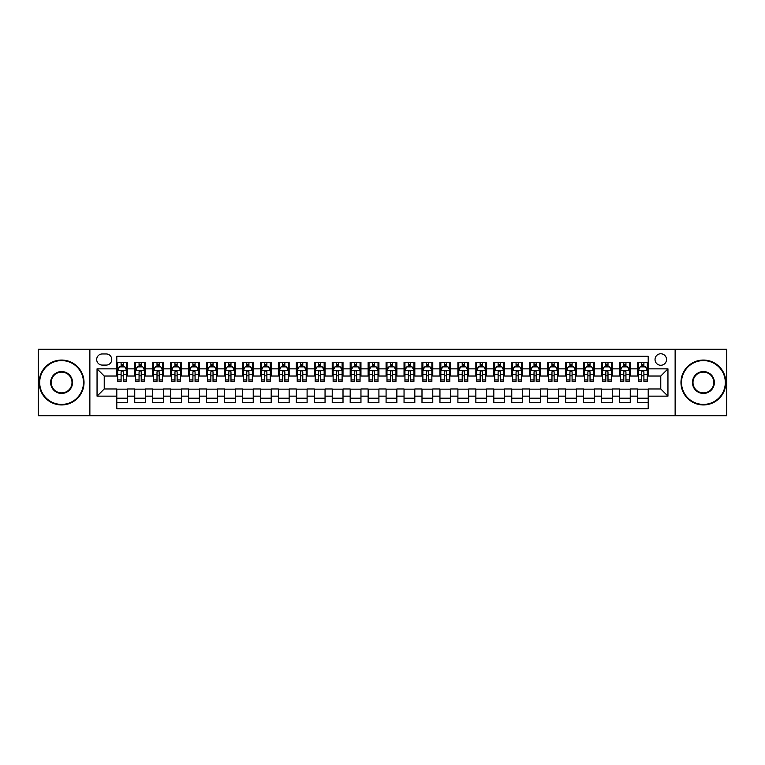 <?xml version="1.0" encoding="UTF-8"?>
<svg xmlns="http://www.w3.org/2000/svg" width="765" height="765" viewBox="0 0 765 765"><rect width="100%" height="100%" fill="white"/><g stroke="black" fill="none" stroke-linecap="round" stroke-linejoin="round"><path stroke-width="1.15" d="M660.769 353.774A5.747 5.747 0 0 0 655.031 359.521A5.747 5.747 0 0 0 660.769 365.268A5.747 5.747 0 0 0 666.516 359.521A5.747 5.747 0 0 0 660.769 353.774M675.132 415.711L726.75 415.711L726.75 349.289L675.132 349.289L675.132 415.711L89.868 415.711L89.868 349.289L38.25 349.289L38.25 415.711L89.868 415.711M648.204 362.304L637.436 362.304L637.436 368.854L630.255 368.854L630.255 376.036L637.436 376.036L637.436 368.854M630.255 368.854L630.255 362.304L619.478 362.304L619.478 368.854L612.296 368.854L612.296 376.036L619.478 376.036L619.478 368.854M612.296 368.854L612.296 362.304L601.529 362.304L601.529 368.854L594.348 368.854L594.348 376.036L601.529 376.036L601.529 368.854M594.348 368.854L594.348 362.304L583.571 362.304L583.571 368.854L576.389 368.854L576.389 376.036L583.571 376.036L583.571 368.854M576.389 368.854L576.389 362.304L565.622 362.304L565.622 368.854L558.44 368.854L558.44 376.036L565.622 376.036L565.622 368.854M558.44 368.854L558.44 362.304L547.663 362.304L547.663 368.854L540.492 368.854L540.492 376.036L547.663 376.036L547.663 368.854M540.492 368.854L540.492 362.304L529.715 362.304L529.715 368.854L522.533 368.854L522.533 376.036L529.715 376.036L529.715 368.854M522.533 368.854L522.533 362.304L511.766 362.304L511.766 368.854L504.584 368.854L504.584 376.036L511.766 376.036L511.766 368.854M504.584 368.854L504.584 362.304L493.808 362.304L493.808 368.854L486.626 368.854L486.626 376.036L493.808 376.036L493.808 368.854M486.626 368.854L486.626 362.304L475.859 362.304L475.859 368.854L468.677 368.854L468.677 376.036L475.859 376.036L475.859 368.854M468.677 368.854L468.677 362.304L457.9 362.304L457.9 368.854L450.719 368.854L450.719 376.036L457.9 376.036L457.9 368.854M450.719 368.854L450.719 362.304L439.952 362.304L439.952 368.854L432.77 368.854L432.77 376.036L439.952 376.036L439.952 368.854M432.77 368.854L432.77 362.304L421.993 362.304L421.993 368.854L414.812 368.854L414.812 376.036L421.993 376.036L421.993 368.854M414.812 368.854L414.812 362.304L404.044 362.304L404.044 368.854L396.863 368.854L396.863 376.036L404.044 376.036L404.044 368.854M396.863 368.854L396.863 362.304L386.086 362.304L386.086 368.854L378.914 368.854L378.914 376.036L386.086 376.036L386.086 368.854M378.914 368.854L378.914 362.304L368.137 362.304L368.137 368.854L360.956 368.854L360.956 376.036L368.137 376.036L368.137 368.854M360.956 368.854L360.956 362.304L350.188 362.304L350.188 368.854L343.007 368.854L343.007 376.036L350.188 376.036L350.188 368.854M343.007 368.854L343.007 362.304L332.23 362.304L332.23 368.854L325.049 368.854L325.049 376.036L332.23 376.036L332.23 368.854M325.049 368.854L325.049 362.304L314.281 362.304L314.281 368.854L307.1 368.854L307.1 376.036L314.281 376.036L314.281 368.854M307.1 368.854L307.1 362.304L296.323 362.304L296.323 368.854L289.141 368.854L289.141 376.036L296.323 376.036L296.323 368.854M289.141 368.854L289.141 362.304L278.374 362.304L278.374 368.854L271.193 368.854L271.193 376.036L278.374 376.036L278.374 368.854M271.193 368.854L271.193 362.304L260.416 362.304L260.416 368.854L253.234 368.854L253.234 376.036L260.416 376.036L260.416 368.854M253.234 368.854L253.234 362.304L242.467 362.304L242.467 368.854L235.285 368.854L235.285 376.036L242.467 376.036L242.467 368.854M235.285 368.854L235.285 362.304L224.508 362.304L224.508 368.854L217.337 368.854L217.337 376.036L224.508 376.036L224.508 368.854M217.337 368.854L217.337 362.304L206.56 362.304L206.56 368.854L199.378 368.854L199.378 376.036L206.56 376.036L206.56 368.854M199.378 368.854L199.378 362.304L188.611 362.304L188.611 368.854L181.429 368.854L181.429 376.036L188.611 376.036L188.611 368.854M181.429 368.854L181.429 362.304L170.652 362.304L170.652 368.854L163.471 368.854L163.471 376.036L170.652 376.036L170.652 368.854M163.471 368.854L163.471 362.304L152.704 362.304L152.704 368.854L145.522 368.854L145.522 376.036L152.704 376.036L152.704 368.854M145.522 368.854L145.522 362.304L134.745 362.304L134.745 376.036L127.564 376.036L127.564 362.304L116.796 362.304M116.796 402.696L127.564 402.696L127.564 388.964L134.745 388.964L134.745 402.696L145.522 402.696L145.522 388.964L152.704 388.964L152.704 396.146L145.522 396.146M152.704 396.146L152.704 402.696L163.471 402.696L163.471 388.964L170.652 388.964L170.652 396.146L163.471 396.146M170.652 396.146L170.652 402.696L181.429 402.696L181.429 388.964L188.611 388.964L188.611 396.146L181.429 396.146M188.611 396.146L188.611 402.696L199.378 402.696L199.378 388.964L206.56 388.964L206.56 396.146L199.378 396.146M206.56 396.146L206.56 402.696L217.337 402.696L217.337 388.964L224.508 388.964L224.508 396.146L217.337 396.146M224.508 396.146L224.508 402.696L235.285 402.696L235.285 388.964L242.467 388.964L242.467 396.146L235.285 396.146M242.467 396.146L242.467 402.696L253.234 402.696L253.234 388.964L260.416 388.964L260.416 396.146L253.234 396.146M260.416 396.146L260.416 402.696L271.193 402.696L271.193 388.964L278.374 388.964L278.374 396.146L271.193 396.146M278.374 396.146L278.374 402.696L289.141 402.696L289.141 388.964L296.323 388.964L296.323 396.146L289.141 396.146M296.323 396.146L296.323 402.696L307.1 402.696L307.1 388.964L314.281 388.964L314.281 396.146L307.1 396.146M314.281 396.146L314.281 402.696L325.049 402.696L325.049 388.964L332.23 388.964L332.23 396.146L325.049 396.146M332.23 396.146L332.23 402.696L343.007 402.696L343.007 388.964L350.188 388.964L350.188 396.146L343.007 396.146M350.188 396.146L350.188 402.696L360.956 402.696L360.956 388.964L368.137 388.964L368.137 396.146L360.956 396.146M368.137 396.146L368.137 402.696L378.914 402.696L378.914 388.964L386.086 388.964L386.086 396.146L378.914 396.146M386.086 396.146L386.086 402.696L396.863 402.696L396.863 388.964L404.044 388.964L404.044 396.146L396.863 396.146M404.044 396.146L404.044 402.696L414.812 402.696L414.812 388.964L421.993 388.964L421.993 396.146L414.812 396.146M421.993 396.146L421.993 402.696L432.77 402.696L432.77 388.964L439.952 388.964L439.952 396.146L432.77 396.146M439.952 396.146L439.952 402.696L450.719 402.696L450.719 388.964L457.9 388.964L457.9 396.146L450.719 396.146M457.9 396.146L457.9 402.696L468.677 402.696L468.677 388.964L475.859 388.964L475.859 396.146L468.677 396.146M475.859 396.146L475.859 402.696L486.626 402.696L486.626 388.964L493.808 388.964L493.808 396.146L486.626 396.146M493.808 396.146L493.808 402.696L504.584 402.696L504.584 388.964L511.766 388.964L511.766 396.146L504.584 396.146M511.766 396.146L511.766 402.696L522.533 402.696L522.533 388.964L529.715 388.964L529.715 396.146L522.533 396.146M529.715 396.146L529.715 402.696L540.492 402.696L540.492 388.964L547.663 388.964L547.663 396.146L540.492 396.146M547.663 396.146L547.663 402.696L558.44 402.696L558.44 388.964L565.622 388.964L565.622 396.146L558.44 396.146M565.622 396.146L565.622 402.696L576.389 402.696L576.389 388.964L583.571 388.964L583.571 396.146L576.389 396.146M583.571 396.146L583.571 402.696L594.348 402.696L594.348 388.964L601.529 388.964L601.529 396.146L594.348 396.146M601.529 396.146L601.529 402.696L612.296 402.696L612.296 388.964L619.478 388.964L619.478 396.146L612.296 396.146M619.478 396.146L619.478 402.696L630.255 402.696L630.255 388.964L637.436 388.964L637.436 396.146L630.255 396.146M102.252 365.087L106.201 365.087A5.565 5.565 0 0 0 111.767 359.521A5.565 5.565 0 0 0 106.201 353.956L102.252 353.956A5.565 5.565 0 0 0 96.686 359.521A5.565 5.565 0 0 0 102.252 365.087M675.132 349.289L89.868 349.289M648.204 368.854L648.204 356.289L116.796 356.289L116.796 376.036L104.231 376.036L104.231 388.964L116.796 388.964L116.796 408.711L648.204 408.711L648.204 388.964L660.769 388.964L660.769 376.036L648.204 376.036L648.204 368.854L667.95 368.854L667.95 396.146L648.204 396.146M116.796 396.146L97.05 396.146L97.05 368.854L116.796 368.854M637.436 396.146L637.436 402.696L648.204 402.696M116.796 366.789L117.695 366.789M121.1 366.789L123.261 366.789M126.665 366.789L127.564 366.789M116.796 375.854L117.695 375.854M121.1 375.854L123.261 375.854M126.665 375.854L127.564 375.854M116.796 389.146L127.564 389.146M116.796 398.211L127.564 398.211M134.745 375.854L135.644 375.854M139.058 375.854L141.209 375.854M144.623 375.854L145.522 375.854M134.745 366.789L135.644 366.789M139.058 366.789L141.209 366.789M144.623 366.789L145.522 366.789M134.745 389.146L145.522 389.146M134.745 398.211L145.522 398.211M152.704 389.146L163.471 389.146M152.704 398.211L163.471 398.211M152.704 366.789L153.602 366.789M157.007 366.789L159.168 366.789M162.572 366.789L163.471 366.789M152.704 375.854L153.602 375.854M157.007 375.854L159.168 375.854M162.572 375.854L163.471 375.854M170.652 389.146L181.429 389.146M170.652 398.211L181.429 398.211M170.652 366.789L171.551 366.789M174.965 366.789L177.117 366.789M180.53 366.789L181.429 366.789M170.652 375.854L171.551 375.854M174.965 375.854L177.117 375.854M180.53 375.854L181.429 375.854M188.611 389.146L199.378 389.146M188.611 398.211L199.378 398.211M188.611 366.789L189.5 366.789M192.914 366.789L195.065 366.789M198.479 366.789L199.378 366.789M188.611 375.854L189.5 375.854M192.914 375.854L195.065 375.854M198.479 375.854L199.378 375.854M206.56 389.146L217.337 389.146M206.56 398.211L217.337 398.211M206.56 366.789L207.458 366.789M210.872 366.789L213.024 366.789M216.438 366.789L217.337 366.789M206.56 375.854L207.458 375.854M210.872 375.854L213.024 375.854M216.438 375.854L217.337 375.854M224.508 389.146L235.285 389.146M224.508 398.211L235.285 398.211M224.508 366.789L225.407 366.789M228.821 366.789L230.973 366.789M234.386 366.789L235.285 366.789M224.508 375.854L225.407 375.854M228.821 375.854L230.973 375.854M234.386 375.854L235.285 375.854M242.467 389.146L253.234 389.146M242.467 398.211L253.234 398.211M242.467 366.789L243.366 366.789M246.779 366.789L248.931 366.789M252.345 366.789L253.234 366.789M242.467 375.854L243.366 375.854M246.779 375.854L248.931 375.854M252.345 375.854L253.234 375.854M260.416 389.146L271.193 389.146M260.416 398.211L271.193 398.211M260.416 366.789L261.314 366.789M264.728 366.789L266.88 366.789M270.294 366.789L271.193 366.789M260.416 375.854L261.314 375.854M264.728 375.854L266.88 375.854M270.294 375.854L271.193 375.854M278.374 389.146L289.141 389.146M278.374 398.211L289.141 398.211M278.374 366.789L279.273 366.789M282.677 366.789L284.838 366.789M288.242 366.789L289.141 366.789M278.374 375.854L279.273 375.854M282.677 375.854L284.838 375.854M288.242 375.854L289.141 375.854M296.323 389.146L307.1 389.146M296.323 398.211L307.1 398.211M296.323 366.789L297.222 366.789M300.635 366.789L302.787 366.789M306.201 366.789L307.1 366.789M296.323 375.854L297.222 375.854M300.635 375.854L302.787 375.854M306.201 375.854L307.1 375.854M314.281 389.146L325.049 389.146M314.281 398.211L325.049 398.211M314.281 366.789L315.18 366.789M318.584 366.789L320.745 366.789M324.15 366.789L325.049 366.789M314.281 375.854L315.18 375.854M318.584 375.854L320.745 375.854M324.15 375.854L325.049 375.854M332.23 389.146L343.007 389.146M332.23 398.211L343.007 398.211M332.23 366.789L333.129 366.789M336.543 366.789L338.694 366.789M342.108 366.789L343.007 366.789M332.23 375.854L333.129 375.854M336.543 375.854L338.694 375.854M342.108 375.854L343.007 375.854M350.188 389.146L360.956 389.146M350.188 398.211L360.956 398.211M350.188 366.789L351.078 366.789M354.491 366.789L356.643 366.789M360.057 366.789L360.956 366.789M350.188 375.854L351.078 375.854M354.491 375.854L356.643 375.854M360.057 375.854L360.956 375.854M368.137 389.146L378.914 389.146M368.137 398.211L378.914 398.211M368.137 366.789L369.036 366.789M372.45 366.789L374.601 366.789M378.015 366.789L378.914 366.789M368.137 375.854L369.036 375.854M372.45 375.854L374.601 375.854M378.015 375.854L378.914 375.854M386.086 389.146L396.863 389.146M386.086 398.211L396.863 398.211M386.086 366.789L386.985 366.789M390.399 366.789L392.55 366.789M395.964 366.789L396.863 366.789M386.086 375.854L386.985 375.854M390.399 375.854L392.55 375.854M395.964 375.854L396.863 375.854M404.044 389.146L414.812 389.146M404.044 398.211L414.812 398.211M404.044 366.789L404.943 366.789M408.357 366.789L410.509 366.789M413.922 366.789L414.812 366.789M404.044 375.854L404.943 375.854M408.357 375.854L410.509 375.854M413.922 375.854L414.812 375.854M421.993 389.146L432.77 389.146M421.993 398.211L432.77 398.211M421.993 366.789L422.892 366.789M426.306 366.789L428.457 366.789M431.871 366.789L432.77 366.789M421.993 375.854L422.892 375.854M426.306 375.854L428.457 375.854M431.871 375.854L432.77 375.854M439.952 389.146L450.719 389.146M439.952 398.211L450.719 398.211M439.952 366.789L440.85 366.789M444.255 366.789L446.416 366.789M449.82 366.789L450.719 366.789M439.952 375.854L440.85 375.854M444.255 375.854L446.416 375.854M449.82 375.854L450.719 375.854M457.9 389.146L468.677 389.146M457.9 398.211L468.677 398.211M457.9 366.789L458.799 366.789M462.213 366.789L464.365 366.789M467.778 366.789L468.677 366.789M457.9 375.854L458.799 375.854M462.213 375.854L464.365 375.854M467.778 375.854L468.677 375.854M475.859 389.146L486.626 389.146M475.859 398.211L486.626 398.211M475.859 366.789L476.758 366.789M480.162 366.789L482.323 366.789M485.727 366.789L486.626 366.789M475.859 375.854L476.758 375.854M480.162 375.854L482.323 375.854M485.727 375.854L486.626 375.854M493.808 389.146L504.584 389.146M493.808 398.211L504.584 398.211M493.808 366.789L494.706 366.789M498.12 366.789L500.272 366.789M503.686 366.789L504.584 366.789M493.808 375.854L494.706 375.854M498.12 375.854L500.272 375.854M503.686 375.854L504.584 375.854M511.766 389.146L522.533 389.146M511.766 398.211L522.533 398.211M511.766 366.789L512.655 366.789M516.069 366.789L518.221 366.789M521.634 366.789L522.533 366.789M511.766 375.854L512.655 375.854M516.069 375.854L518.221 375.854M521.634 375.854L522.533 375.854M529.715 389.146L540.492 389.146M529.715 398.211L540.492 398.211M529.715 366.789L530.614 366.789M534.027 366.789L536.179 366.789M539.593 366.789L540.492 366.789M529.715 375.854L530.614 375.854M534.027 375.854L536.179 375.854M539.593 375.854L540.492 375.854M547.663 389.146L558.44 389.146M547.663 398.211L558.44 398.211M547.663 366.789L548.562 366.789M551.976 366.789L554.128 366.789M557.542 366.789L558.44 366.789M547.663 375.854L548.562 375.854M551.976 375.854L554.128 375.854M557.542 375.854L558.44 375.854M565.622 389.146L576.389 389.146M565.622 398.211L576.389 398.211M565.622 366.789L566.521 366.789M569.935 366.789L572.086 366.789M575.5 366.789L576.389 366.789M565.622 375.854L566.521 375.854M569.935 375.854L572.086 375.854M575.5 375.854L576.389 375.854M583.571 389.146L594.348 389.146M583.571 398.211L594.348 398.211M583.571 366.789L584.47 366.789M587.883 366.789L590.035 366.789M593.449 366.789L594.348 366.789M583.571 375.854L584.47 375.854M587.883 375.854L590.035 375.854M593.449 375.854L594.348 375.854M601.529 389.146L612.296 389.146M601.529 398.211L612.296 398.211M601.529 366.789L602.428 366.789M605.832 366.789L607.993 366.789M611.398 366.789L612.296 366.789M601.529 375.854L602.428 375.854M605.832 375.854L607.993 375.854M611.398 375.854L612.296 375.854M619.478 389.146L630.255 389.146M619.478 398.211L630.255 398.211M619.478 366.789L620.377 366.789M623.791 366.789L625.942 366.789M629.356 366.789L630.255 366.789M619.478 375.854L620.377 375.854M623.791 375.854L625.942 375.854M629.356 375.854L630.255 375.854M637.436 389.146L648.204 389.146M637.436 398.211L648.204 398.211M637.436 366.789L638.335 366.789M641.739 366.789L643.901 366.789M647.305 366.789L648.204 366.789M637.436 375.854L638.335 375.854M641.739 375.854L643.901 375.854M647.305 375.854L648.204 375.854M104.231 376.036L97.05 368.854M104.231 388.964L97.05 396.146M667.95 368.854L660.769 376.036M667.95 396.146L660.769 388.964M123.261 364.637L121.1 364.637M126.665 379.956L123.261 379.956L123.261 381.419L126.665 381.419L126.665 370.47L124.877 366.884L119.483 366.884L117.695 370.47L117.695 381.419L121.1 381.419L121.1 379.956L117.695 379.956M117.695 370.47L117.695 362.304M126.665 370.47L126.665 362.304M121.1 366.884L121.1 362.304M123.261 362.304L123.261 366.884M123.261 379.956L123.261 371.819C122.543 370.432 121.826 370.432 121.1 371.819L121.1 379.956M61.592 360.602A21.898 21.898 0 0 0 39.684 382.5A21.898 21.898 0 0 0 61.592 404.398A21.898 21.898 0 0 0 83.49 382.5A21.898 21.898 0 0 0 61.592 360.602M61.592 404.943A22.443 22.443 0 0 1 39.149 382.5A22.443 22.443 0 0 1 61.592 360.057A22.443 22.443 0 0 1 84.026 382.5A22.443 22.443 0 0 1 61.592 404.943M61.592 371.551A10.949 10.949 0 0 1 72.541 382.5A10.949 10.949 0 0 1 61.592 393.449A10.949 10.949 0 0 1 50.633 382.5A10.949 10.949 0 0 1 61.592 371.551M61.592 392.914A10.414 10.414 0 0 0 72.006 382.5A10.414 10.414 0 0 0 61.592 372.086A10.414 10.414 0 0 0 51.179 382.5A10.414 10.414 0 0 0 61.592 392.914M703.408 360.602A21.898 21.898 0 0 0 681.51 382.5A21.898 21.898 0 0 0 703.408 404.398A21.898 21.898 0 0 0 725.316 382.5A21.898 21.898 0 0 0 703.408 360.602M703.408 404.943A22.443 22.443 0 0 1 680.974 382.5A22.443 22.443 0 0 1 703.408 360.057A22.443 22.443 0 0 1 725.851 382.5A22.443 22.443 0 0 1 703.408 404.943M703.408 371.551A10.949 10.949 0 0 1 714.367 382.5A10.949 10.949 0 0 1 703.408 393.449A10.949 10.949 0 0 1 692.459 382.5A10.949 10.949 0 0 1 703.408 371.551M703.408 392.914A10.414 10.414 0 0 0 713.822 382.5A10.414 10.414 0 0 0 703.408 372.086A10.414 10.414 0 0 0 692.994 382.5A10.414 10.414 0 0 0 703.408 392.914M141.209 364.637L139.058 364.637M144.623 379.956L141.209 379.956L141.209 381.419L144.623 381.419L144.623 370.47L142.826 366.884L137.442 366.884L135.644 370.47L135.644 381.419L139.058 381.419L139.058 379.956L135.644 379.956M135.644 370.47L135.644 362.304M144.623 370.47L144.623 362.304M139.058 366.884L139.058 362.304M141.209 362.304L141.209 366.884M141.209 379.956L141.209 371.819C140.492 370.432 139.775 370.432 139.058 371.819L139.058 379.956M159.168 364.637L157.007 364.637M162.572 379.956L159.168 379.956L159.168 381.419L162.572 381.419L162.572 370.47L160.784 366.884L155.391 366.884L153.602 370.47L153.602 381.419L157.007 381.419L157.007 379.956L153.602 379.956M153.602 370.47L153.602 362.304M162.572 370.47L162.572 362.304M157.007 366.884L157.007 362.304M159.168 362.304L159.168 366.884M159.168 379.956L159.168 371.819C158.451 370.432 157.724 370.432 157.007 371.819L157.007 379.956M177.117 364.637L174.965 364.637M180.53 379.956L177.117 379.956L177.117 381.419L180.53 381.419L180.53 370.47L178.733 366.884L173.349 366.884L171.551 370.47L171.551 381.419L174.965 381.419L174.965 379.956L171.551 379.956M171.551 370.47L171.551 362.304M180.53 370.47L180.53 362.304M174.965 366.884L174.965 362.304M177.117 362.304L177.117 366.884M177.117 379.956L177.117 371.819C176.399 370.432 175.682 370.432 174.965 371.819L174.965 379.956M195.065 364.637L192.914 364.637M198.479 379.956L195.065 379.956L195.065 381.419L198.479 381.419L198.479 370.47L196.682 366.884L191.298 366.884L189.5 370.47L189.5 381.419L192.914 381.419L192.914 379.956L189.5 379.956M189.5 370.47L189.5 362.304M198.479 370.47L198.479 362.304M192.914 366.884L192.914 362.304M195.065 362.304L195.065 366.884M195.065 379.956L195.065 371.819C194.348 370.432 193.631 370.432 192.914 371.819L192.914 379.956M213.024 364.637L210.872 364.637M216.438 379.956L213.024 379.956L213.024 381.419L216.438 381.419L216.438 370.47L214.64 366.884L209.256 366.884L207.458 370.47L207.458 381.419L210.872 381.419L210.872 379.956L207.458 379.956M207.458 370.47L207.458 362.304M216.438 370.47L216.438 362.304M210.872 366.884L210.872 362.304M213.024 362.304L213.024 366.884M213.024 379.956L213.024 371.819C212.307 370.432 211.589 370.432 210.872 371.819L210.872 379.956M230.973 364.637L228.821 364.637M234.386 379.956L230.973 379.956L230.973 381.419L234.386 381.419L234.386 370.47L232.589 366.884L227.205 366.884L225.407 370.47L225.407 381.419L228.821 381.419L228.821 379.956L225.407 379.956M225.407 370.47L225.407 362.304M234.386 370.47L234.386 362.304M228.821 366.884L228.821 362.304M230.973 362.304L230.973 366.884M230.973 379.956L230.973 371.819C230.255 370.432 229.538 370.432 228.821 371.819L228.821 379.956M248.931 364.637L246.779 364.637M252.345 379.956L248.931 379.956L248.931 381.419L252.345 381.419L252.345 370.47L250.547 366.884L245.163 366.884L243.366 370.47L243.366 381.419L246.779 381.419L246.779 379.956L243.366 379.956M243.366 370.47L243.366 362.304M252.345 370.47L252.345 362.304M246.779 366.884L246.779 362.304M248.931 362.304L248.931 366.884M248.931 379.956L248.931 371.819C248.214 370.432 247.497 370.432 246.779 371.819L246.779 379.956M266.88 364.637L264.728 364.637M270.294 379.956L266.88 379.956L266.88 381.419L270.294 381.419L270.294 370.47L268.496 366.884L263.112 366.884L261.314 370.47L261.314 381.419L264.728 381.419L264.728 379.956L261.314 379.956M261.314 370.47L261.314 362.304M270.294 370.47L270.294 362.304M264.728 366.884L264.728 362.304M266.88 362.304L266.88 366.884M266.88 379.956L266.88 371.819C266.163 370.432 265.445 370.432 264.728 371.819L264.728 379.956M284.838 364.637L282.677 364.637M288.242 379.956L284.838 379.956L284.838 381.419L288.242 381.419L288.242 370.47L286.454 366.884L281.061 366.884L279.273 370.47L279.273 381.419L282.677 381.419L282.677 379.956L279.273 379.956M279.273 370.47L279.273 362.304M288.242 370.47L288.242 362.304M282.677 366.884L282.677 362.304M284.838 362.304L284.838 366.884M284.838 379.956L284.838 371.819C284.121 370.432 283.404 370.432 282.677 371.819L282.677 379.956M302.787 364.637L300.635 364.637M306.201 379.956L302.787 379.956L302.787 381.419L306.201 381.419L306.201 370.47L304.403 366.884L299.019 366.884L297.222 370.47L297.222 381.419L300.635 381.419L300.635 379.956L297.222 379.956M297.222 370.47L297.222 362.304M306.201 370.47L306.201 362.304M300.635 366.884L300.635 362.304M302.787 362.304L302.787 366.884M302.787 379.956L302.787 371.819C302.07 370.432 301.353 370.432 300.635 371.819L300.635 379.956M320.745 364.637L318.584 364.637M324.15 379.956L320.745 379.956L320.745 381.419L324.15 381.419L324.15 370.47L322.361 366.884L316.968 366.884L315.18 370.47L315.18 381.419L318.584 381.419L318.584 379.956L315.18 379.956M315.18 370.47L315.18 362.304M324.15 370.47L324.15 362.304M318.584 366.884L318.584 362.304M320.745 362.304L320.745 366.884M320.745 379.956L320.745 371.819C320.028 370.432 319.301 370.432 318.584 371.819L318.584 379.956M338.694 364.637L336.543 364.637M342.108 379.956L338.694 379.956L338.694 381.419L342.108 381.419L342.108 370.47L340.31 366.884L334.927 366.884L333.129 370.47L333.129 381.419L336.543 381.419L336.543 379.956L333.129 379.956M333.129 370.47L333.129 362.304M342.108 370.47L342.108 362.304M336.543 366.884L336.543 362.304M338.694 362.304L338.694 366.884M338.694 379.956L338.694 371.819C337.977 370.432 337.26 370.432 336.543 371.819L336.543 379.956M356.643 364.637L354.491 364.637M360.057 379.956L356.643 379.956L356.643 381.419L360.057 381.419L360.057 370.47L358.259 366.884L352.875 366.884L351.078 370.47L351.078 381.419L354.491 381.419L354.491 379.956L351.078 379.956M351.078 370.47L351.078 362.304M360.057 370.47L360.057 362.304M354.491 366.884L354.491 362.304M356.643 362.304L356.643 366.884M356.643 379.956L356.643 371.819C355.926 370.432 355.209 370.432 354.491 371.819L354.491 379.956M374.601 364.637L372.45 364.637M378.015 379.956L374.601 379.956L374.601 381.419L378.015 381.419L378.015 370.47L376.217 366.884L370.834 366.884L369.036 370.47L369.036 381.419L372.45 381.419L372.45 379.956L369.036 379.956M369.036 370.47L369.036 362.304M378.015 370.47L378.015 362.304M372.45 366.884L372.45 362.304M374.601 362.304L374.601 366.884M374.601 379.956L374.601 371.819C373.884 370.432 373.167 370.432 372.45 371.819L372.45 379.956M392.55 364.637L390.399 364.637M395.964 379.956L392.55 379.956L392.55 381.419L395.964 381.419L395.964 370.47L394.166 366.884L388.783 366.884L386.985 370.47L386.985 381.419L390.399 381.419L390.399 379.956L386.985 379.956M386.985 370.47L386.985 362.304M395.964 370.47L395.964 362.304M390.399 366.884L390.399 362.304M392.55 362.304L392.55 366.884M392.55 379.956L392.55 371.819C391.833 370.432 391.116 370.432 390.399 371.819L390.399 379.956M410.509 364.637L408.357 364.637M413.922 379.956L410.509 379.956L410.509 381.419L413.922 381.419L413.922 370.47L412.125 366.884L406.741 366.884L404.943 370.47L404.943 381.419L408.357 381.419L408.357 379.956L404.943 379.956M404.943 370.47L404.943 362.304M413.922 370.47L413.922 362.304M408.357 366.884L408.357 362.304M410.509 362.304L410.509 366.884M410.509 379.956L410.509 371.819C409.791 370.432 409.074 370.432 408.357 371.819L408.357 379.956M428.457 364.637L426.306 364.637M431.871 379.956L428.457 379.956L428.457 381.419L431.871 381.419L431.871 370.47L430.073 366.884L424.69 366.884L422.892 370.47L422.892 381.419L426.306 381.419L426.306 379.956L422.892 379.956M422.892 370.47L422.892 362.304M431.871 370.47L431.871 362.304M426.306 366.884L426.306 362.304M428.457 362.304L428.457 366.884M428.457 379.956L428.457 371.819C427.74 370.432 427.023 370.432 426.306 371.819L426.306 379.956M446.416 364.637L444.255 364.637M449.82 379.956L446.416 379.956L446.416 381.419L449.82 381.419L449.82 370.47L448.032 366.884L442.639 366.884L440.85 370.47L440.85 381.419L444.255 381.419L444.255 379.956L440.85 379.956M440.85 370.47L440.85 362.304M449.82 370.47L449.82 362.304M444.255 366.884L444.255 362.304M446.416 362.304L446.416 366.884M446.416 379.956L446.416 371.819C445.699 370.432 444.981 370.432 444.255 371.819L444.255 379.956M464.365 364.637L462.213 364.637M467.778 379.956L464.365 379.956L464.365 381.419L467.778 381.419L467.778 370.47L465.981 366.884L460.597 366.884L458.799 370.47L458.799 381.419L462.213 381.419L462.213 379.956L458.799 379.956M458.799 370.47L458.799 362.304M467.778 370.47L467.778 362.304M462.213 366.884L462.213 362.304M464.365 362.304L464.365 366.884M464.365 379.956L464.365 371.819C463.647 370.432 462.93 370.432 462.213 371.819L462.213 379.956M482.323 364.637L480.162 364.637M485.727 379.956L482.323 379.956L482.323 381.419L485.727 381.419L485.727 370.47L483.939 366.884L478.546 366.884L476.758 370.47L476.758 381.419L480.162 381.419L480.162 379.956L476.758 379.956M476.758 370.47L476.758 362.304M485.727 370.47L485.727 362.304M480.162 366.884L480.162 362.304M482.323 362.304L482.323 366.884M482.323 379.956L482.323 371.819C481.606 370.432 480.879 370.432 480.162 371.819L480.162 379.956M500.272 364.637L498.12 364.637M503.686 379.956L500.272 379.956L500.272 381.419L503.686 381.419L503.686 370.47L501.888 366.884L496.504 366.884L494.706 370.47L494.706 381.419L498.12 381.419L498.12 379.956L494.706 379.956M494.706 370.47L494.706 362.304M503.686 370.47L503.686 362.304M498.12 366.884L498.12 362.304M500.272 362.304L500.272 366.884M500.272 379.956L500.272 371.819C499.555 370.432 498.837 370.432 498.12 371.819L498.12 379.956M518.221 364.637L516.069 364.637M521.634 379.956L518.221 379.956L518.221 381.419L521.634 381.419L521.634 370.47L519.837 366.884L514.453 366.884L512.655 370.47L512.655 381.419L516.069 381.419L516.069 379.956L512.655 379.956M512.655 370.47L512.655 362.304M521.634 370.47L521.634 362.304M516.069 366.884L516.069 362.304M518.221 362.304L518.221 366.884M518.221 379.956L518.221 371.819C517.503 370.432 516.786 370.432 516.069 371.819L516.069 379.956M536.179 364.637L534.027 364.637M539.593 379.956L536.179 379.956L536.179 381.419L539.593 381.419L539.593 370.47L537.795 366.884L532.411 366.884L530.614 370.47L530.614 381.419L534.027 381.419L534.027 379.956L530.614 379.956M530.614 370.47L530.614 362.304M539.593 370.47L539.593 362.304M534.027 366.884L534.027 362.304M536.179 362.304L536.179 366.884M536.179 379.956L536.179 371.819C535.462 370.432 534.745 370.432 534.027 371.819L534.027 379.956M554.128 364.637L551.976 364.637M557.542 379.956L554.128 379.956L554.128 381.419L557.542 381.419L557.542 370.47L555.744 366.884L550.36 366.884L548.562 370.47L548.562 381.419L551.976 381.419L551.976 379.956L548.562 379.956M548.562 370.47L548.562 362.304M557.542 370.47L557.542 362.304M551.976 366.884L551.976 362.304M554.128 362.304L554.128 366.884M554.128 379.956L554.128 371.819C553.411 370.432 552.693 370.432 551.976 371.819L551.976 379.956M572.086 364.637L569.935 364.637M575.5 379.956L572.086 379.956L572.086 381.419L575.5 381.419L575.5 370.47L573.702 366.884L568.319 366.884L566.521 370.47L566.521 381.419L569.935 381.419L569.935 379.956L566.521 379.956M566.521 370.47L566.521 362.304M575.5 370.47L575.5 362.304M569.935 366.884L569.935 362.304M572.086 362.304L572.086 366.884M572.086 379.956L572.086 371.819C571.369 370.432 570.652 370.432 569.935 371.819L569.935 379.956M590.035 364.637L587.883 364.637M593.449 379.956L590.035 379.956L590.035 381.419L593.449 381.419L593.449 370.47L591.651 366.884L586.267 366.884L584.47 370.47L584.47 381.419L587.883 381.419L587.883 379.956L584.47 379.956M584.47 370.47L584.47 362.304M593.449 370.47L593.449 362.304M587.883 366.884L587.883 362.304M590.035 362.304L590.035 366.884M590.035 379.956L590.035 371.819C589.318 370.432 588.601 370.432 587.883 371.819L587.883 379.956M607.993 364.637L605.832 364.637M611.398 379.956L607.993 379.956L607.993 381.419L611.398 381.419L611.398 370.47L609.609 366.884L604.216 366.884L602.428 370.47L602.428 381.419L605.832 381.419L605.832 379.956L602.428 379.956M602.428 370.47L602.428 362.304M611.398 370.47L611.398 362.304M605.832 366.884L605.832 362.304M607.993 362.304L607.993 366.884M607.993 379.956L607.993 371.819C607.276 370.432 606.559 370.432 605.832 371.819L605.832 379.956M625.942 364.637L623.791 364.637M629.356 379.956L625.942 379.956L625.942 381.419L629.356 381.419L629.356 370.47L627.558 366.884L622.174 366.884L620.377 370.47L620.377 381.419L623.791 381.419L623.791 379.956L620.377 379.956M620.377 370.47L620.377 362.304M629.356 370.47L629.356 362.304M623.791 366.884L623.791 362.304M625.942 362.304L625.942 366.884M625.942 379.956L625.942 371.819C625.225 370.432 624.508 370.432 623.791 371.819L623.791 379.956M643.901 364.637L641.739 364.637M647.305 379.956L643.901 379.956L643.901 381.419L647.305 381.419L647.305 370.47L645.517 366.884L640.123 366.884L638.335 370.47L638.335 381.419L641.739 381.419L641.739 379.956L638.335 379.956M638.335 370.47L638.335 362.304M647.305 370.47L647.305 362.304M641.739 366.884L641.739 362.304M643.901 362.304L643.901 366.884M643.901 379.956L643.901 371.819C643.183 370.432 642.457 370.432 641.739 371.819L641.739 379.956M134.745 396.146L127.564 396.146M134.745 368.854L127.564 368.854M126.627 370.384L117.734 370.384M117.695 367.869L118.996 367.869M125.364 367.869L126.665 367.869M121.1 374.63L117.695 374.63M126.665 374.63L123.261 374.63M123.261 365.775L121.1 365.775M144.575 370.384L135.692 370.384M135.644 367.869L136.945 367.869M143.323 367.869L144.623 367.869M139.058 374.63L135.644 374.63M144.623 374.63L141.209 374.63M141.209 365.775L139.058 365.775M162.534 370.384L153.641 370.384M153.602 367.869L154.903 367.869M161.272 367.869L162.572 367.869M157.007 374.63L153.602 374.63M162.572 374.63L159.168 374.63M159.168 365.775L157.007 365.775M180.483 370.384L171.599 370.384M171.551 367.869L172.852 367.869M179.23 367.869L180.53 367.869M174.965 374.63L171.551 374.63M180.53 374.63L177.117 374.63M177.117 365.775L174.965 365.775M198.431 370.384L189.548 370.384M189.5 367.869L190.81 367.869M197.179 367.869L198.479 367.869M192.914 374.63L189.5 374.63M198.479 374.63L195.065 374.63M195.065 365.775L192.914 365.775M216.39 370.384L207.506 370.384M207.458 367.869L208.759 367.869M215.137 367.869L216.438 367.869M210.872 374.63L207.458 374.63M216.438 374.63L213.024 374.63M213.024 365.775L210.872 365.775M234.339 370.384L225.455 370.384M225.407 367.869L226.708 367.869M233.086 367.869L234.386 367.869M228.821 374.63L225.407 374.63M234.386 374.63L230.973 374.63M230.973 365.775L228.821 365.775M252.297 370.384L243.404 370.384M243.366 367.869L244.666 367.869M251.035 367.869L252.345 367.869M246.779 374.63L243.366 374.63M252.345 374.63L248.931 374.63M248.931 365.775L246.779 365.775M270.246 370.384L261.362 370.384M261.314 367.869L262.615 367.869M268.993 367.869L270.294 367.869M264.728 374.63L261.314 374.63M270.294 374.63L266.88 374.63M266.88 365.775L264.728 365.775M288.204 370.384L279.311 370.384M279.273 367.869L280.573 367.869M286.942 367.869L288.242 367.869M282.677 374.63L279.273 374.63M288.242 374.63L284.838 374.63M284.838 365.775L282.677 365.775M306.153 370.384L297.269 370.384M297.222 367.869L298.522 367.869M304.9 367.869L306.201 367.869M300.635 374.63L297.222 374.63M306.201 374.63L302.787 374.63M302.787 365.775L300.635 365.775M324.111 370.384L315.218 370.384M315.18 367.869L316.481 367.869M322.849 367.869L324.15 367.869M318.584 374.63L315.18 374.63M324.15 374.63L320.745 374.63M320.745 365.775L318.584 365.775M342.06 370.384L333.177 370.384M333.129 367.869L334.429 367.869M340.808 367.869L342.108 367.869M336.543 374.63L333.129 374.63M342.108 374.63L338.694 374.63M338.694 365.775L336.543 365.775M360.019 370.384L351.125 370.384M351.078 367.869L352.388 367.869M358.756 367.869L360.057 367.869M354.491 374.63L351.078 374.63M360.057 374.63L356.643 374.63M356.643 365.775L354.491 365.775M377.967 370.384L369.084 370.384M369.036 367.869L370.337 367.869M376.715 367.869L378.015 367.869M372.45 374.63L369.036 374.63M378.015 374.63L374.601 374.63M374.601 365.775L372.45 365.775M395.916 370.384L387.033 370.384M386.985 367.869L388.285 367.869M394.664 367.869L395.964 367.869M390.399 374.63L386.985 374.63M395.964 374.63L392.55 374.63M392.55 365.775L390.399 365.775M413.875 370.384L404.981 370.384M404.943 367.869L406.244 367.869M412.612 367.869L413.922 367.869M408.357 374.63L404.943 374.63M413.922 374.63L410.509 374.63M410.509 365.775L408.357 365.775M431.823 370.384L422.94 370.384M422.892 367.869L424.193 367.869M430.571 367.869L431.871 367.869M426.306 374.63L422.892 374.63M431.871 374.63L428.457 374.63M428.457 365.775L426.306 365.775M449.782 370.384L440.889 370.384M440.85 367.869L442.151 367.869M448.52 367.869L449.82 367.869M444.255 374.63L440.85 374.63M449.82 374.63L446.416 374.63M446.416 365.775L444.255 365.775M467.731 370.384L458.847 370.384M458.799 367.869L460.1 367.869M466.478 367.869L467.778 367.869M462.213 374.63L458.799 374.63M467.778 374.63L464.365 374.63M464.365 365.775L462.213 365.775M485.689 370.384L476.796 370.384M476.758 367.869L478.058 367.869M484.427 367.869L485.727 367.869M480.162 374.63L476.758 374.63M485.727 374.63L482.323 374.63M482.323 365.775L480.162 365.775M503.638 370.384L494.754 370.384M494.706 367.869L496.007 367.869M502.385 367.869L503.686 367.869M498.12 374.63L494.706 374.63M503.686 374.63L500.272 374.63M500.272 365.775L498.12 365.775M521.596 370.384L512.703 370.384M512.655 367.869L513.965 367.869M520.334 367.869L521.634 367.869M516.069 374.63L512.655 374.63M521.634 374.63L518.221 374.63M518.221 365.775L516.069 365.775M539.545 370.384L530.661 370.384M530.614 367.869L531.914 367.869M538.292 367.869L539.593 367.869M534.027 374.63L530.614 374.63M539.593 374.63L536.179 374.63M536.179 365.775L534.027 365.775M557.494 370.384L548.61 370.384M548.562 367.869L549.863 367.869M556.241 367.869L557.542 367.869M551.976 374.63L548.562 374.63M557.542 374.63L554.128 374.63M554.128 365.775L551.976 365.775M575.452 370.384L566.569 370.384M566.521 367.869L567.821 367.869M574.19 367.869L575.5 367.869M569.935 374.63L566.521 374.63M575.5 374.63L572.086 374.63M572.086 365.775L569.935 365.775M593.401 370.384L584.517 370.384M584.47 367.869L585.77 367.869M592.148 367.869L593.449 367.869M587.883 374.63L584.47 374.63M593.449 374.63L590.035 374.63M590.035 365.775L587.883 365.775M611.359 370.384L602.466 370.384M602.428 367.869L603.728 367.869M610.097 367.869L611.398 367.869M605.832 374.63L602.428 374.63M611.398 374.63L607.993 374.63M607.993 365.775L605.832 365.775M629.308 370.384L620.425 370.384M620.377 367.869L621.677 367.869M628.055 367.869L629.356 367.869M623.791 374.63L620.377 374.63M629.356 374.63L625.942 374.63M625.942 365.775L623.791 365.775M647.267 370.384L638.373 370.384M638.335 367.869L639.636 367.869M646.004 367.869L647.305 367.869M641.739 374.63L638.335 374.63M647.305 374.63L643.901 374.63M643.901 365.775L641.739 365.775"/></g></svg>
